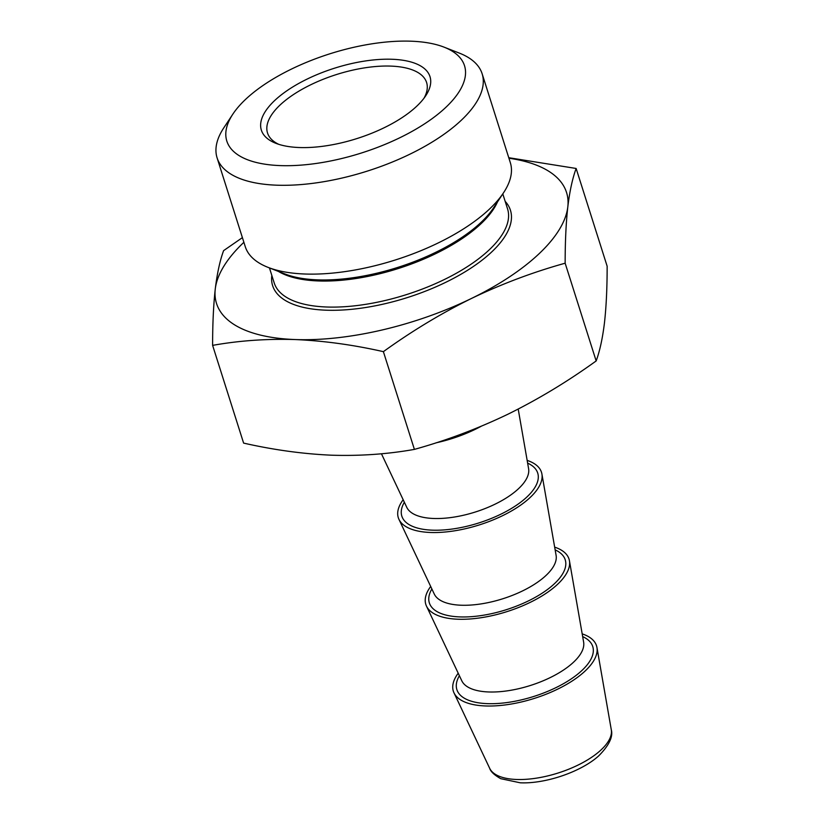<?xml version="1.0" encoding="UTF-8"?>
<svg xmlns="http://www.w3.org/2000/svg" width="824" height="824" viewBox="0 0 824 824"><rect width="100%" height="100%" fill="white"/><g stroke="black" fill="none" stroke-linecap="round" stroke-linejoin="round"><path stroke-width="1.24" d="M392.111 59.266A88.456 36.925 162.4 0 1 425.699 95.811A88.456 36.925 162.4 0 1 299.246 147.527A88.456 36.925 162.4 0 1 275.906 143.325A88.456 36.925 162.4 0 1 284.599 92.391A88.456 36.925 162.4 0 1 392.111 59.266M423.979 98.241A83.451 34.835 -17.6 0 0 426.595 82.503A83.451 34.835 -17.6 0 0 390.854 66.105A83.451 34.835 -17.6 0 0 304.262 88.096A83.451 34.835 -17.6 0 0 267.512 132.963A83.451 34.835 -17.6 0 0 278.718 144.313M280.232 165.593A124.681 52.046 162.4 0 1 232.883 114.093A124.681 52.046 162.4 0 1 411.125 41.2A124.681 52.046 162.4 0 1 444.002 47.123A124.681 52.046 162.4 0 1 431.766 118.903A124.681 52.046 162.4 0 1 280.232 165.593M444.002 47.123L459.267 53.076A139.029 58.041 162.4 0 1 482.143 73.789A139.029 58.041 162.4 0 1 420.909 148.536A139.029 58.041 162.4 0 1 276.637 185.184A139.029 58.041 162.4 0 1 217.093 157.868A139.029 58.041 162.4 0 1 223.85 127.761L232.883 114.093M482.143 73.789L510.313 162.616A139.029 58.041 162.4 0 1 503.567 192.723A139.029 58.041 162.4 0 1 304.818 274.011A139.029 58.041 162.4 0 1 268.15 267.409A139.029 58.041 162.4 0 1 245.274 246.695L217.093 157.868M527.154 460.4A75.108 31.353 162.4 0 1 541.914 474.027A75.108 31.353 162.4 0 1 506.678 513.61A75.108 31.353 162.4 0 1 430.478 532.479A75.108 31.353 162.4 0 1 398.96 519.378A75.108 31.353 162.4 0 1 403.173 499.725M554.665 547.146A75.108 31.353 162.4 0 1 569.436 560.763A75.108 31.353 162.4 0 1 534.189 600.356A75.108 31.353 162.4 0 1 457.989 619.226A75.108 31.353 162.4 0 1 426.482 606.114A75.108 31.353 162.4 0 1 430.684 586.472M582.187 633.883A75.108 31.353 162.4 0 1 596.947 647.51A75.108 31.353 162.4 0 1 561.711 687.092A75.108 31.353 162.4 0 1 485.511 705.962A75.108 31.353 162.4 0 1 453.993 692.85A75.108 31.353 162.4 0 1 458.206 673.208M508.758 157.703L576.141 168.467L607.144 266.214C607.154 287.803 606.268 306.569 604.497 322.534C602.612 338.149 599.831 350.952 596.164 360.943C567.705 381.481 538.36 399.207 508.12 414.122C477.766 428.696 446.526 440.449 414.4 449.389C387.795 454.137 360.273 456.074 331.845 455.209C303.284 453.983 273.877 449.945 243.616 443.106L212.613 345.369C212.602 323.781 213.488 305.004 215.26 289.049A183.597 76.642 -17.6 0 0 295.157 339.55A183.597 76.642 -17.6 0 0 471.431 298.473A183.597 76.642 -17.6 0 0 567.808 206.886A183.597 76.642 -17.6 0 0 508.923 158.218M243.883 242.297A183.597 76.642 -17.6 0 0 215.26 289.049C217.155 273.434 219.926 260.621 223.603 250.63L242.4 237.631M576.141 168.467C572.474 178.458 569.693 191.271 567.808 206.886C566.026 222.84 565.151 241.617 565.151 263.206C533.025 272.147 501.785 283.899 471.431 298.473C441.19 313.388 411.846 331.114 383.387 351.652L414.4 449.389M383.387 351.652C353.115 344.813 323.698 340.776 295.157 339.55C266.708 338.685 239.187 340.621 212.613 345.369M565.151 263.206L596.164 360.943M582.661 636.602A71.276 29.757 162.4 0 1 572.979 677.699A71.276 29.757 162.4 0 1 487.396 703.644A71.276 29.757 162.4 0 1 459.39 675.711M555.139 549.865A71.276 29.757 162.4 0 1 545.467 590.952A71.276 29.757 162.4 0 1 459.874 616.908A71.276 29.757 162.4 0 1 431.869 588.964M527.628 463.129A71.276 29.757 162.4 0 1 517.956 504.216A71.276 29.757 162.4 0 1 432.363 530.162A71.276 29.757 162.4 0 1 404.357 502.228M268.15 267.409L285.094 274.021A123.095 51.387 -17.6 0 0 317.559 279.861A123.095 51.387 -17.6 0 0 493.524 207.895L503.567 192.723M497.49 201.911A122.405 51.098 162.4 0 1 318.373 280.953A122.405 51.098 162.4 0 1 278.399 271.405M505.184 201.386A124.743 52.077 162.4 0 1 465.014 271.848A124.743 52.077 162.4 0 1 326.057 310.195A124.743 52.077 162.4 0 1 271.827 275.412M269.448 267.913L274.217 282.951A122.405 51.098 -17.6 0 0 326.634 307.002A122.405 51.098 -17.6 0 0 453.653 274.742A122.405 51.098 -17.6 0 0 507.574 208.925L502.794 193.887M611.284 729.745C613.252 736.769 609.018 745.514 598.605 755.969C581.044 771.851 545.375 783.995 520.253 782.8L500.755 778.69C494.4 775.116 490.702 771.655 489.683 768.318A63.891 26.667 -17.6 0 0 516.494 779.473A63.891 26.667 -17.6 0 0 581.311 763.415A63.891 26.667 -17.6 0 0 611.284 729.745L596.947 647.51M426.482 606.114L461.79 680.789A64.014 26.718 -17.6 0 0 488.653 691.964A64.014 26.718 -17.6 0 0 553.594 675.886A64.014 26.718 -17.6 0 0 583.629 642.143L569.436 560.763M398.96 519.378L434.279 594.053A64.014 26.718 -17.6 0 0 461.131 605.228A64.014 26.718 -17.6 0 0 526.072 589.139A64.014 26.718 -17.6 0 0 556.107 555.407L541.914 474.027M381.44 453.767L406.757 507.316A64.014 26.718 -17.6 0 0 433.62 518.481A64.014 26.718 -17.6 0 0 498.561 502.403A64.014 26.718 -17.6 0 0 528.596 468.66L518.203 409.075M481.164 426.286A75.046 31.322 162.4 0 1 436.04 442.828M448.029 438.852A75.108 31.353 -17.6 0 0 469.999 430.798M489.683 768.318L453.993 692.85"/></g></svg>
